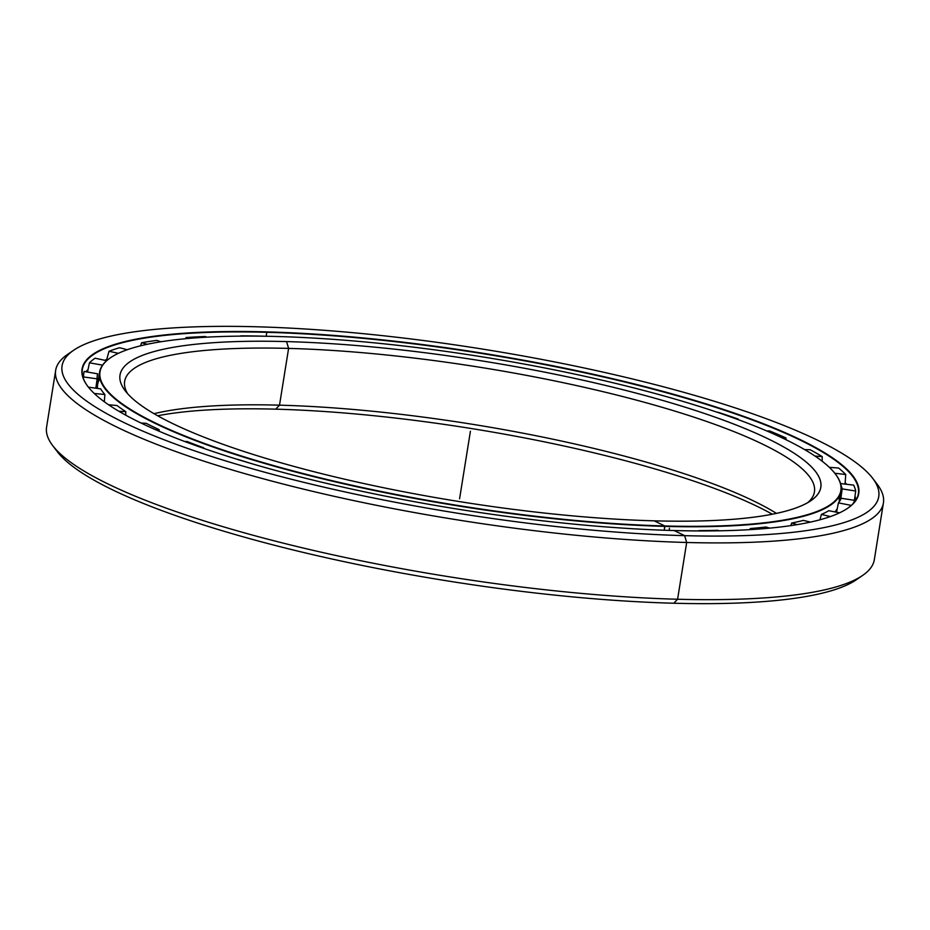 <?xml version="1.0" encoding="UTF-8"?>
<svg xmlns="http://www.w3.org/2000/svg" width="930" height="930" viewBox="0 0 930 930"><rect width="100%" height="100%" fill="white"/><g stroke="black" fill="none" stroke-linecap="round" stroke-linejoin="round"><path stroke-width="1.4" d="M837.233 508.78L835.047 511.93A375.488 75.365 9.1 0 0 837.244 508.768A375.488 75.365 -170.9 0 1 835.047 511.93A375.476 75.365 9.1 0 0 836.57 509.873M838.79 496.992A375.488 75.365 -170.9 0 1 839.279 501.758M99.603 372.163A375.488 75.365 -170.9 0 1 110.1 358.038A375.488 75.365 9.1 0 0 109.903 358.178A375.488 75.365 9.1 0 0 252.216 459.757A375.488 75.365 9.1 0 0 664.869 526.38L664.253 530.24L664.869 526.38A375.488 75.365 9.1 0 0 835.698 474.428A375.488 75.365 9.1 0 0 835.547 474.242A375.488 75.365 -170.9 0 1 841.115 490.935A375.488 75.365 -170.9 0 1 664.869 526.38L664.752 525.962A375.139 75.295 -170.9 0 1 252.472 459.397A375.139 75.295 -170.9 0 1 110.298 357.911A375.139 75.295 -170.9 0 1 276.082 336.474A375.139 75.295 -170.9 0 1 835.407 474.044A375.139 75.295 -170.9 0 1 664.752 525.962L664.869 526.38A375.488 75.365 -170.9 0 1 284.278 468.976A375.488 75.365 -170.9 0 1 99.603 372.163L97.592 384.706A375.488 75.365 9.1 0 0 97.452 388.415A375.488 75.365 -170.9 0 1 99.917 378.65M157.67 415.768A354.876 71.238 -170.9 0 1 275.745 409.165L279.512 405.166A349.285 70.11 9.1 0 0 154.031 413.699A349.285 70.11 -170.9 0 1 279.512 405.166L288.602 348.401A349.285 70.11 9.1 0 0 124.655 381.381A349.285 70.11 9.1 0 0 127.666 393.75A349.285 70.11 -170.9 0 1 288.602 348.401L286.568 341.589A354.876 71.238 9.1 0 0 125.132 390.693A354.876 71.238 9.1 0 0 654.255 520.835A354.876 71.238 -170.9 0 1 171.887 423.185A354.876 71.238 -170.9 0 1 286.568 341.589A354.876 71.238 -170.9 0 1 768.936 439.251A354.876 71.238 -170.9 0 1 654.255 520.835A354.876 71.238 9.1 0 0 811.076 500.561A354.876 71.238 9.1 0 0 676.587 404.55A354.876 71.238 9.1 0 0 286.568 341.589L288.602 348.401A349.285 70.11 -170.9 0 1 667.124 408.77A349.285 70.11 -170.9 0 1 807.705 502.677A349.285 70.11 9.1 0 0 814.436 491.865A349.285 70.11 9.1 0 0 642.642 401.807A349.285 70.11 9.1 0 0 288.602 348.401L279.512 405.166A349.285 70.11 -170.9 0 1 776.445 513.383A349.285 70.11 9.1 0 0 279.512 405.166L275.745 409.165A354.876 71.238 -170.9 0 1 772.33 514.232A354.876 71.238 9.1 0 0 275.745 409.165A354.876 71.238 9.1 0 0 157.67 415.768M654.255 520.835L664.752 525.962A375.139 75.295 9.1 0 0 785.978 439.704A375.139 75.295 9.1 0 0 276.082 336.474A375.139 75.295 9.1 0 0 154.845 422.72A375.139 75.295 9.1 0 0 664.752 525.962L664.253 530.24M106.706 359.526A392.948 78.876 9.1 0 0 104.73 360.294A392.948 78.876 -170.9 0 1 106.706 359.526M88.013 369.698A392.948 78.876 9.1 0 0 85.827 371.744A392.948 78.876 -170.9 0 1 88.013 369.698M83.607 374.36A392.948 78.876 9.1 0 0 82.607 375.871A392.948 78.876 -170.9 0 1 83.607 374.36M856.1 499.77A392.948 78.876 9.1 0 0 854.984 496.283A392.96 78.876 -170.9 0 1 855.926 499.085A392.96 78.876 9.1 0 0 854.972 496.283A392.948 78.876 -170.9 0 1 856.1 499.77L854.972 496.283M846.684 484.298A392.948 78.876 9.1 0 0 845.172 482.763A392.96 78.876 -170.9 0 1 846.66 484.298A392.96 78.876 9.1 0 0 845.172 482.775A392.948 78.876 -170.9 0 1 846.684 484.298M266.166 336.253L266.794 332.312A392.948 78.876 9.1 0 0 82.352 369.408A392.948 78.876 9.1 0 0 87.885 386.496A392.948 78.876 -170.9 0 1 266.794 332.312L266.666 331.882A393.297 78.945 9.1 0 0 87.746 386.299A393.297 78.945 9.1 0 0 674.157 530.542A393.297 78.945 -170.9 0 1 139.57 422.313A393.297 78.945 -170.9 0 1 266.666 331.882A393.297 78.945 -170.9 0 1 801.253 440.111A393.297 78.945 -170.9 0 1 674.157 530.542A393.297 78.945 9.1 0 0 847.962 508.071A393.297 78.945 9.1 0 0 698.907 401.667A393.297 78.945 9.1 0 0 266.666 331.882L266.794 332.312A392.948 78.876 -170.9 0 1 698.314 401.934A392.948 78.876 -170.9 0 1 847.765 508.199A392.948 78.876 9.1 0 0 858.367 493.702A392.948 78.876 9.1 0 0 665.09 392.39A392.948 78.876 9.1 0 0 266.794 332.312L266.166 336.253M874.863 481.426A419.151 84.13 -170.9 0 1 883.419 502.909A419.151 84.13 -170.9 0 1 686.677 542.481L684.654 535.657L686.677 542.481A419.151 84.13 9.1 0 0 877.362 484.484L872.793 478.439A413.559 83.014 -170.9 0 1 684.654 535.657A413.559 83.014 -170.9 0 1 230.152 462.28A413.559 83.014 -170.9 0 1 73.412 350.401A413.559 83.014 -170.9 0 1 256.169 326.767A413.559 83.014 -170.9 0 1 872.793 478.439M859.483 577.414A413.559 83.014 -170.9 0 1 673.832 603.233L677.586 599.246L673.832 603.233A413.559 83.014 9.1 0 0 856.588 579.599L862.819 575.286A419.151 84.13 -170.9 0 1 677.586 599.246L686.677 542.481L677.586 599.246A419.151 84.13 9.1 0 0 874.328 559.674L883.419 502.909M73.412 350.401L67.181 354.714A419.151 84.13 9.1 0 0 226.037 468.104A419.151 84.13 9.1 0 0 686.677 542.481A419.151 84.13 -170.9 0 1 261.83 478.392A419.151 84.13 -170.9 0 1 55.672 370.326L46.581 427.091A419.151 84.13 9.1 0 0 252.739 535.157A419.151 84.13 9.1 0 0 677.586 599.246A419.151 84.13 -170.9 0 1 52.638 445.517L57.207 451.562A413.559 83.014 9.1 0 0 673.832 603.233A413.559 83.014 -170.9 0 1 55.137 448.574M55.672 370.326A419.151 84.13 -170.9 0 1 70.517 352.586M674.157 530.542L684.654 535.657A413.559 83.014 9.1 0 0 818.295 440.576A413.559 83.014 9.1 0 0 256.169 326.767A413.559 83.014 9.1 0 0 122.528 421.848A413.559 83.014 9.1 0 0 684.654 535.657L686.677 542.481L677.586 599.246L673.832 603.233M717.983 412.246A390.925 78.469 -170.9 0 1 738.246 419.116L738.246 419.116A390.925 78.469 9.1 0 0 717.983 412.246L717.983 412.246M769.505 430.916A390.925 78.469 -170.9 0 1 785.943 437.925L786.036 439.727L785.943 437.925L782.049 437.821L785.943 437.925A390.925 78.469 9.1 0 0 769.505 430.916L766.901 431.009L769.505 430.916M810.181 449.736A390.925 78.469 -170.9 0 1 822.213 456.618L822.178 461.234L822.213 456.618L814.994 456.072L822.213 456.618A390.925 78.469 9.1 0 0 810.181 449.736L804.613 449.585L810.181 449.736M838.569 468.023A390.925 78.469 -170.9 0 1 845.742 474.533L845.068 484.1L845.742 474.533A390.925 78.469 9.1 0 0 838.569 468.023L829.316 467.325L838.569 468.023M853.624 485.111A390.925 78.469 -170.9 0 1 855.693 491.028L854.426 500.34L855.693 491.028A390.925 78.469 9.1 0 0 853.624 485.111L840.569 483.577L853.624 485.111M854.577 501.956L854.798 500.398A390.925 78.469 -170.9 0 1 852.903 503.874A390.925 78.469 9.1 0 0 854.798 500.398L854.577 501.956M97.139 377.127L97.638 373.837A377.231 75.725 9.1 0 0 97.325 375.336A377.231 75.725 9.1 0 0 97.162 378.836L95.837 388.194L97.162 378.836L83.653 376.976L83.421 378.58L83.653 376.976L97.162 378.836A377.231 75.725 -170.9 0 1 97.638 373.837L84.177 371.454A390.925 78.469 9.1 0 0 83.653 376.976A390.925 78.469 -170.9 0 1 83.805 373.174A390.925 78.469 -170.9 0 1 84.177 371.454L97.638 373.837L97.139 377.127M100.672 388.856A377.231 75.725 9.1 0 0 104.881 394.506L104.323 401.772L104.881 394.506L94.256 393.471L104.881 394.506A377.231 75.725 -170.9 0 1 100.672 388.856L88.42 387.171L100.672 388.856M117.052 405.55A377.231 75.725 9.1 0 0 125.783 411.641L125.736 415.175L125.783 411.641L118.901 411.281L125.783 411.641A377.231 75.725 -170.9 0 1 117.052 405.55L108.508 404.713L117.052 405.55M146.173 423.301A377.231 75.725 9.1 0 0 159.123 429.625L159.193 431.264L159.123 429.625L155.415 429.625L159.123 429.625A377.231 75.725 -170.9 0 1 146.173 423.301L141.069 423.034L146.173 423.301M187 441.483A377.231 75.725 9.1 0 0 203.693 447.795L203.751 448.388L202.345 447.888L203.693 447.795A377.231 75.725 -170.9 0 1 187 441.483L184.686 441.494L187 441.483M238.045 459.432A377.231 75.725 9.1 0 0 254.39 464.465A377.231 75.725 -170.9 0 1 238.045 459.432L238.045 459.432M698.651 530.937L698.779 530.635A377.231 75.725 9.1 0 0 717.751 530.298L719.169 530.798L717.751 530.298A377.231 75.725 -170.9 0 1 698.779 530.635L699.453 530.937L698.651 530.937M749.847 529.647L750.289 528.542A377.231 75.725 9.1 0 0 765.925 527.008L769.773 528.124L765.925 527.008A377.231 75.725 -170.9 0 1 750.289 528.542L752.882 529.461L750.289 528.542L749.847 529.647M790.802 525.624L791.663 523.055A377.231 75.725 9.1 0 0 803.404 520.393L810.46 522.09L803.404 520.393A377.231 75.725 -170.9 0 1 791.663 523.055L797.091 524.648L791.663 523.055L790.802 525.624M819.946 519.789L821.399 514.406A377.231 75.725 9.1 0 0 828.816 510.698L839.592 512.825L828.816 510.698A377.231 75.725 -170.9 0 1 821.399 514.406L830.397 516.569L821.399 514.406L819.946 519.789M836.535 512.221L838.43 502.874A377.231 75.725 9.1 0 0 841.255 498.259L854.798 500.398L841.255 498.259A377.231 75.725 -170.9 0 1 838.43 502.874L851.31 505.409L838.43 502.874L836.535 512.221M840.72 499.41L842.138 488.889A377.231 75.725 9.1 0 0 840.929 484.983A377.231 75.725 -170.9 0 1 842.138 488.889L855.693 491.028L842.138 488.889L840.72 499.41M834.78 473.242L845.742 474.533L834.78 473.242M89.454 362.816L87.525 372.047L89.454 362.816L102.567 365.141L89.454 362.816A390.925 78.469 -170.9 0 1 95.127 358.201A390.925 78.469 9.1 0 0 89.454 362.816M106.636 360.712L95.127 358.201L106.636 360.712M109.008 351.261L106.404 360.654L109.008 351.261L118.412 353.319L109.008 351.261A390.925 78.469 -170.9 0 1 119.621 347.727A390.925 78.469 9.1 0 0 109.008 351.261M127.224 349.738L119.621 347.727L127.224 349.738M141.593 342.74L140.535 345.821L141.593 342.74L147.335 344.251L141.593 342.74A390.925 78.469 -170.9 0 1 156.775 340.403A390.925 78.469 9.1 0 0 141.593 342.74M160.96 341.752L156.775 340.403L160.96 341.752M186.047 337.544L185.57 338.706L186.047 337.544L188.778 338.415L186.047 337.544A390.925 78.469 -170.9 0 1 205.239 336.509A390.925 78.469 9.1 0 0 186.047 337.544M206.855 337.16L205.239 336.509L206.855 337.16M240.754 335.87L241.37 336.114L240.754 335.87A390.925 78.469 -170.9 0 1 263.271 336.16A390.925 78.469 9.1 0 0 240.754 335.87M736.897 419.163L738.246 419.116L736.897 419.163M459.583 498.782L470.417 431.218M669.112 530.402L669.449 528.252M839.418 501.572L841.115 490.935M97.139 378.254L98.487 379.091M83.805 373.174L83.084 377.627"/></g></svg>

